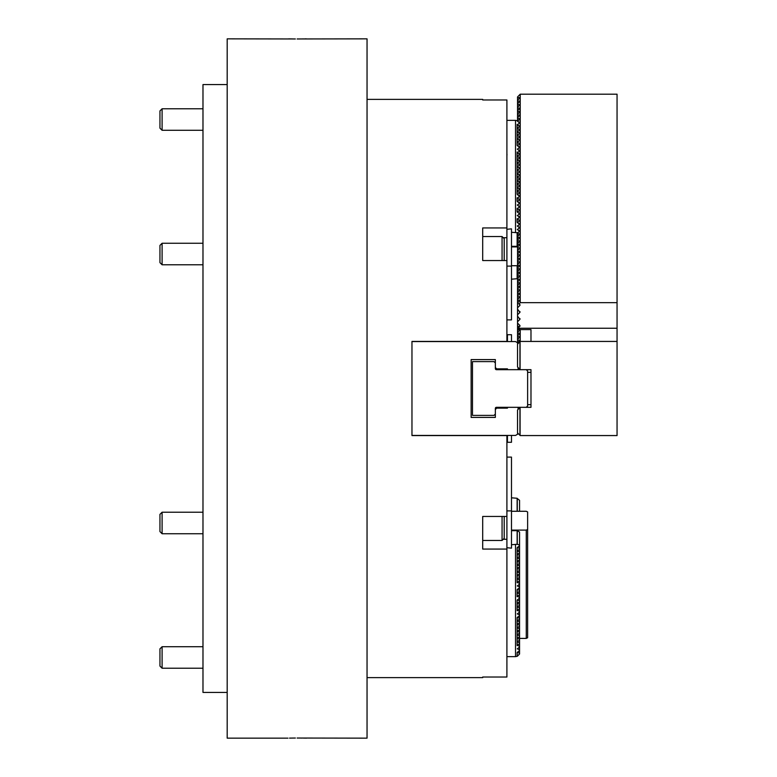 <?xml version="1.0" encoding="UTF-8"?>
<svg xmlns="http://www.w3.org/2000/svg" width="777" height="777" viewBox="0 0 777 777"><rect width="100%" height="100%" fill="white"/><g stroke="black" fill="none" stroke-linecap="round" stroke-linejoin="round"><path stroke-width="1.17" d="M482.702 677.02L482.702 677.631L482.702 677.02L506.905 677.02L506.905 549.067L482.702 549.067L482.702 516.452L506.905 516.452L506.905 435.567L411.965 435.567L411.965 341.433L506.905 341.433L506.905 260.548L482.702 260.548L482.702 227.933L506.905 227.933L506.905 99.98L482.702 99.98L482.702 99.369L367.045 99.369M482.702 677.631L367.045 677.631M506.905 549.067L506.905 516.452M482.702 99.369L482.702 99.98M506.905 260.548L506.905 227.933M227.185 84.576L202.982 84.576L202.982 692.424L227.185 692.424M289.52 738.111L295.386 738.033M293.541 738.053L292.074 738.063M295.367 38.967L227.185 38.85L227.185 738.15L287.976 738.15M288.665 38.869L293.521 38.947M297.115 738.033L367.045 738.15L367.045 38.85L297.115 38.967M306.264 738.15L305.565 738.131M304.749 738.111L303.584 738.092M302.107 738.063L300.68 738.053M302.185 38.937L303.671 38.908M304.691 38.889L305.565 38.869M305.779 38.86L306.264 38.85M506.099 407.818L506.099 407.323L507.449 407.818M496.688 407.323L496.688 408.139L507.449 408.139L507.449 407.323L519.551 407.323L519.551 408.003M519.551 368.997L519.551 369.677L507.449 369.677L507.449 368.861L496.688 368.861L496.688 369.677M507.449 369.182L506.099 369.677L506.099 369.182M496.688 368.861L495.347 367.521L495.347 359.586L471.134 359.586L471.134 417.414L495.347 417.414L495.347 409.479L496.688 408.139M518.414 343.24L515.52 341.569L411.965 341.569M411.965 435.431L515.52 435.431L518.414 433.76M517.725 433.061L517.356 434.372M517.356 342.628L517.725 343.939M517.948 407.323L518.201 409.353M518.201 367.647L517.948 369.677M511.48 435.431L511.48 442.288L506.905 442.288M506.905 334.712L507.449 334.712L507.449 341.569M511.48 341.569L511.48 334.712L507.449 334.712M507.449 435.431L507.449 442.288M506.905 153.71A6.459 6.459 0 0 1 506.905 155.653M495.347 414.054L493.997 415.394L472.484 415.394L472.484 361.606L493.997 361.606L495.347 362.946M507.449 407.323L496.416 407.323A1.078 1.078 0 0 0 495.347 408.401L495.347 409.479M519.551 369.677L520.221 369.677L517.54 366.987L517.54 344.124L520.221 341.433L617.055 341.433L617.055 435.567L520.221 435.567L517.54 432.876L517.54 410.013L520.221 407.323L519.551 407.323M526.272 369.677L527.622 371.017L527.622 405.982L526.272 407.323M495.347 367.521L495.347 368.599A1.078 1.078 0 0 0 496.416 369.677L507.449 369.677M519.949 435.295L519.949 407.595M520.221 407.323L530.982 407.323L530.982 369.677L520.221 369.677M519.949 369.405L519.949 341.705M520.085 341.569L520.085 369.531M520.085 407.469L520.085 435.431M527.622 404.642L530.982 404.642M527.622 372.358L530.982 372.358M506.905 266.103L511.48 266.103L511.48 228.836L506.905 229.302M511.48 266.103L511.48 319.901L506.905 319.901M506.905 510.897L511.48 510.897L511.48 457.099L506.905 457.099M506.905 547.698L511.48 548.164L511.48 510.897M517.54 342.735L517.54 233.207L519.949 230.788L518.414 230.38M517.54 120.969L517.54 96.94L520.221 94.192L520.221 302.661L617.055 302.661L617.055 94.192L520.221 94.192M517.54 303.758L519.123 303.758L520.221 302.661M517.54 97.62L519.949 97.62L517.54 100.437M517.54 101.107L519.949 101.107L517.54 103.933M517.54 104.604L519.949 104.604L517.54 107.42M517.54 108.1L519.949 108.1L517.54 110.917M517.54 111.587L519.949 111.587L517.54 114.413M517.54 115.083L519.949 115.083L517.54 117.91M517.54 118.58L519.949 118.58L517.55 121.387M518.414 122.076L519.949 122.475L517.55 124.883M518.414 125.563L519.949 125.971L517.55 128.38M518.414 129.06L519.949 129.468L517.55 131.867M518.414 132.556L519.949 132.954L517.55 135.363M518.414 136.053L519.949 136.451L517.55 138.86M518.414 139.539L519.949 139.947L517.55 142.356M518.414 143.036L519.949 143.444L517.55 145.843M518.414 146.532L519.949 146.931L517.55 149.339M518.414 150.029L519.949 150.427L517.55 152.836M518.414 153.516L519.949 153.924L517.55 156.323M518.414 157.012L519.949 157.42L517.55 159.819M518.414 160.509L519.949 160.907L517.55 163.316M518.414 163.996L519.949 164.403L517.55 166.812M518.414 167.492L519.949 167.9L517.55 170.299M518.414 170.989L519.949 171.387L517.55 173.795M518.414 174.485L519.949 174.883L517.55 177.292M518.414 177.972L519.949 178.38L517.55 180.788M518.414 181.468L519.949 181.876L517.55 184.275M518.414 184.965L519.949 185.363L517.55 187.772M518.414 188.461L519.949 188.86L517.55 191.268M518.414 191.948L519.949 192.356L517.55 194.765M518.414 195.445L519.949 195.853L517.55 198.252M518.414 198.941L519.949 199.339L517.55 201.748M518.414 202.438L519.949 202.836L517.55 205.245M518.414 205.924L519.949 206.332L517.55 208.731M518.414 209.421L519.949 209.829L517.55 212.228M518.414 212.917L519.949 213.316L517.55 215.724M518.414 216.404L519.949 216.812L517.55 219.221M518.414 219.901L519.949 220.309L517.55 222.708M518.414 223.397L519.949 223.795L517.55 226.204M518.414 226.894L519.949 227.292L517.55 229.701M517.54 233.877L519.949 233.877L517.54 236.703M517.54 237.373L519.949 237.373L517.54 240.19M517.54 240.87L519.949 240.87L517.54 243.687M517.54 244.357L519.949 244.357L517.54 247.183M517.54 247.853L519.949 247.853L517.54 250.68M517.54 251.35L519.949 251.35L517.54 254.166M517.54 254.846L519.949 254.846L517.54 257.663M517.54 258.333L519.949 258.333L517.54 261.159M517.54 261.83L519.949 261.83L517.54 264.646M517.54 265.326L519.949 265.326L517.54 268.143M517.54 268.813L519.949 268.813L517.54 271.639M517.54 272.309L519.949 272.309L517.54 275.136M517.54 275.806L519.949 275.806L517.54 278.622M517.54 279.302L519.949 279.302L517.54 282.119M517.54 282.789L519.949 282.789L517.54 285.615M517.54 286.286L519.949 286.286L517.54 289.112M517.54 289.782L519.949 289.782L517.54 292.599M517.54 293.279L519.949 293.279L517.54 296.095M517.54 296.765L519.949 296.765L517.54 299.592M517.54 300.262L519.949 300.262L517.54 303.088M617.055 341.433L617.055 328.244L518.026 328.244L520.221 329.594L530.982 329.594L530.982 341.433L530.982 329.594M519.075 327.204L517.54 325.67M520.221 341.433L520.221 329.594M517.54 326.223L518.094 326.223M518.065 328.516L517.54 329.04M517.54 329.72L519.949 329.72L517.54 332.537M517.54 333.207L519.949 333.207L517.54 336.033M517.54 336.703L519.949 336.703L517.54 339.53M517.54 340.2L519.949 340.2L517.715 342.842M617.055 328.244L617.055 302.661M517.54 307.799L519.949 305.39L519.123 303.758M519.949 305.39L519.949 304.584L519.949 305.39M517.54 314.782L519.949 312.364L517.54 309.149M519.949 312.364L519.949 311.558L519.949 312.364M517.54 321.756L519.949 319.347L517.54 316.122M519.949 319.347L519.949 318.541L519.949 319.347M518.026 328.244L519.949 325.514L517.54 323.096M519.949 326.321L519.949 325.514L519.949 326.321M517.54 246.901L511.48 246.901M511.48 265.724L517.54 265.724M519.551 638.412L526.272 638.412L526.272 530.099L527.622 529.428L527.622 511.946L526.272 511.276L511.48 511.276M527.622 529.428L527.622 637.742L526.272 638.412M511.48 530.099L526.272 530.099M511.48 279.196L517.132 278.729L517.132 265.724M511.48 246.319L517.132 246.319L517.132 232.731L511.48 232.265M515.52 232.265L515.52 120.367L517.356 120.746L519.502 122.931M506.905 120.367L515.52 120.367M518.414 232.323L517.132 232.731M518.414 228.826L517.268 229.477L519.502 231.245M518.414 225.34L517.268 225.981L519.502 227.748M518.414 221.843L517.268 222.494L519.502 224.252M518.414 218.347L517.268 218.997L519.502 220.755M518.414 214.86L517.268 215.501L519.502 217.269M518.414 211.363L517.268 212.004L519.502 213.772M518.414 207.867L517.268 208.518L519.502 210.276M518.414 204.37L517.268 205.021L519.502 206.779M518.414 200.884L517.268 201.525L519.502 203.292M518.414 197.387L517.268 198.028L519.502 199.796M518.414 193.891L517.268 194.541L519.502 196.299M518.414 190.394L517.268 191.045L519.502 192.803M518.414 186.907L517.268 187.548L519.502 189.316M518.414 183.411L517.268 184.062L519.502 185.82M518.414 179.914L517.268 180.565L519.502 182.323M518.414 176.418L517.268 177.069L519.502 178.827M518.414 172.931L517.268 173.572L519.502 175.34M518.414 169.435L517.268 170.085L519.502 171.843M518.414 165.938L517.268 166.589L519.502 168.347M518.414 162.451L517.268 163.092L519.502 164.86M518.414 158.955L517.268 159.596L519.502 161.363M518.414 155.458L517.268 156.109L519.502 157.867M518.414 151.962L517.268 152.613L519.502 154.37M518.414 148.475L517.268 149.116L519.502 150.884M518.414 144.978L517.268 145.62L519.502 147.387M518.414 141.482L517.268 142.133L519.502 143.891M518.414 137.985L517.268 138.636L519.502 140.394M518.414 134.499L517.268 135.14L519.502 136.907M518.414 131.002L517.268 131.653L519.502 133.411M518.414 127.506L517.268 128.156L519.502 129.914M518.414 124.009L517.268 124.66L519.502 126.418M511.48 544.735L517.132 544.269L517.132 530.681L519.551 532.022L519.551 654.03L517.356 656.254L515.52 656.633L506.905 656.633M517.132 530.681L511.48 530.681M517.268 511.276L517.268 498.513L519.551 500.31L519.551 511.276M515.52 656.633L515.52 544.735M517.132 511.276L517.132 498.271L511.48 497.804M519.551 650.543L517.268 652.34L519.551 653.224M519.551 647.047L517.268 648.844L519.551 649.727M519.551 643.55L517.268 645.347L519.551 646.241M519.551 640.054L517.268 641.86L519.551 642.744M519.551 636.567L517.268 638.364L519.551 639.248M519.551 633.07L517.268 634.867L519.551 635.761M519.551 629.574L517.268 631.38L519.551 632.264M519.551 626.077L517.268 627.884L519.551 628.768M519.551 622.591L517.268 624.387L519.551 625.271M519.551 619.094L517.268 620.891L519.551 621.785M519.551 615.598L517.268 617.404L519.551 618.288M519.551 612.101L517.268 613.908L519.551 614.792M519.551 608.614L517.268 610.411L519.551 611.295M519.551 605.118L517.268 606.915L519.551 607.808M519.551 601.621L517.268 603.428L519.551 604.312M519.551 598.135L517.268 599.931L519.551 600.815M519.551 594.638L517.268 596.435L519.551 597.319M519.551 591.142L517.268 592.938L519.551 593.832M519.551 587.645L517.268 589.452L519.551 590.335M519.551 584.158L517.268 585.955L519.551 586.839M519.551 580.662L517.268 582.459L519.551 583.352M519.551 577.165L517.268 578.972L519.551 579.856M519.551 573.669L517.268 575.475L519.551 576.359M519.551 570.182L517.268 571.979L519.551 572.863M519.551 566.686L517.268 568.482L519.551 569.376M519.551 563.189L517.268 564.996L519.551 565.879M519.551 559.693L517.268 561.499L519.551 562.383M519.551 556.206L517.268 558.003L519.551 558.886M519.551 552.709L517.268 554.506L519.551 555.4M519.551 549.213L517.268 551.019L519.551 551.903M519.551 545.726L517.268 547.523L519.551 548.407M517.132 544.269L519.551 544.91M517.356 656.254L518.278 655.04M162.102 130.293L159.945 128.147L159.945 110.936L162.102 108.78L162.102 130.293L202.982 130.293M162.102 243.259L162.102 264.782L159.945 262.626L159.945 245.415L162.102 243.259L202.982 243.259M504.215 260.548L504.215 238.685L502.068 236.538L482.702 236.538L482.702 260.548M162.102 264.782L202.982 264.782M502.068 260.548L502.068 236.538M162.102 533.741L159.945 531.585L159.945 514.374L162.102 512.218L162.102 533.741L202.982 533.741M504.215 516.452L504.215 538.315L502.068 540.462L502.068 516.452M482.702 516.452L482.702 540.462L502.068 540.462M162.102 668.22L159.945 666.064L159.945 648.853L162.102 646.707L162.102 668.22L202.982 668.22M503.243 539.287L506.905 539.287M503.243 237.713L506.905 237.713M517.268 246.115L517.268 232.566M517.268 278.487L517.268 265.724M517.268 544.434L517.268 530.885M520.085 139.685L520.085 130.701M520.085 115.219L520.085 108.236M520.085 122.203L520.085 118.716M520.085 132.692L520.085 125.699M520.085 143.182L520.085 164.132M520.085 192.094L520.085 174.611M520.085 195.581L520.085 192.084M520.085 213.053L520.085 209.557M520.085 244.493L520.085 240.996M520.085 286.422L520.085 282.925M520.085 336.839L520.085 333.343M517.132 222.251L517.132 218.755M517.132 211.771L517.132 208.275M517.132 201.282L517.132 197.795M517.132 193.91L517.132 180.322M517.132 179.934L517.132 151.981M517.132 169.454L517.132 166.346M517.132 165.957L517.132 162.849M517.132 155.478L517.132 152.37M517.132 145.386L517.132 124.417M517.132 141.501L517.132 138.393M517.132 138.005L517.132 134.897M517.132 582.701L517.132 551.651M517.132 551.252L517.132 548.154M517.132 558.245L517.132 555.137M517.132 565.229L517.132 562.13M517.132 568.725L517.132 565.617M517.132 572.222L517.132 569.114M517.132 596.678L517.132 589.694M517.132 610.654L517.132 600.174M517.132 621.134L517.132 617.637M517.132 645.59L517.132 621.522M517.132 656.07L517.132 652.583M162.102 108.78L202.982 108.78M162.102 512.218L202.982 512.218M162.102 646.707L202.982 646.707"/></g></svg>
